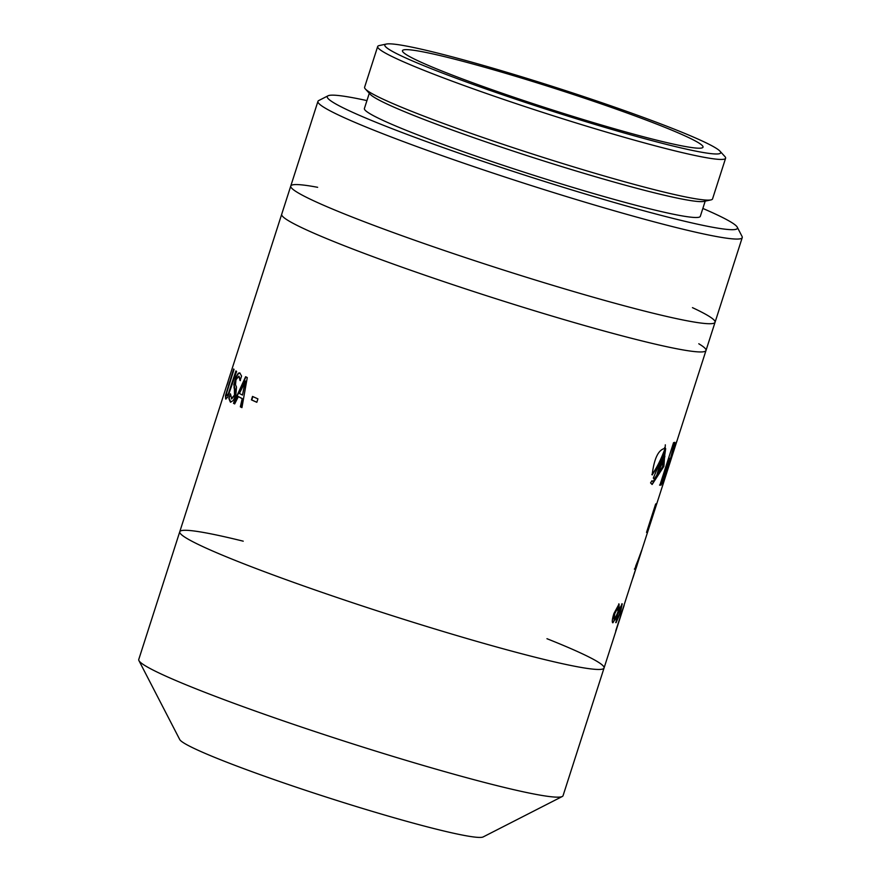 <?xml version="1.0" encoding="UTF-8"?>
<svg xmlns="http://www.w3.org/2000/svg" width="881" height="881" viewBox="0 0 881 881"><rect width="100%" height="100%" fill="white"/><g stroke="black" fill="none" stroke-linecap="round" stroke-linejoin="round"><path stroke-width="1.32" d="M256.834 402.254A222.441 14.922 -162.2 0 1 251.779 399.963L252.858 396.582M257.924 398.873L256.823 402.298A222.816 14.944 -162.2 0 1 251.426 399.864L252.528 396.428A222.816 14.944 17.8 0 0 257.924 398.873M226.01 399.093L225.844 395.591L233.917 369.282M226.648 395.756L228.223 394.093L235.91 370.945A222.816 14.944 17.8 0 0 236.604 371.441L227.683 397.298L225.624 398.95L225.503 395.481L233.63 368.985A222.816 14.944 17.8 0 0 234.038 369.392L226.692 392.827L226.648 395.756L228.564 394.203L236.218 371.165M698.787 343.766A222.816 14.944 -162.2 0 1 706 350.484A222.816 14.944 -162.2 0 1 489.274 296.6A222.816 14.944 -162.2 0 1 281.7 214.259L228.157 380.999A222.816 14.944 17.8 0 0 228.146 381.605L227.045 385.03A222.816 14.944 -162.2 0 1 227.056 384.435A222.816 14.944 -162.2 0 1 227.144 384.248L227.287 384.281M227.144 384.248L228.124 381.198M234.687 403.861A222.441 14.922 -162.2 0 1 233.817 403.388L245.854 377.068M241.934 407.573A222.441 14.922 -162.2 0 1 240.678 406.945L242.22 398.564A222.441 14.922 -162.2 0 1 238.377 396.582L234.665 403.927A222.816 14.944 -162.2 0 1 233.476 403.278L233.817 403.388M242.506 395.062L245.513 381.066L239.401 393.466A222.816 14.944 17.8 0 0 242.506 395.062L245.171 380.955M233.476 403.278L245.623 376.716A222.816 14.944 17.8 0 0 247.275 377.564L241.934 407.628A222.816 14.944 -162.2 0 1 240.337 406.846L242.22 398.564M241.868 398.465A222.816 14.944 -162.2 0 1 238.024 396.483M240.039 380.515L240.117 380.537A222.816 14.944 -162.2 0 1 240.039 380.515L238.861 376.198L236.009 379.755L235.48 384.689L236.504 387.078L235.833 395.095L233.157 400.668L230.337 402.066L228.895 398.52L230.404 394.996M230.844 402.254L229.236 398.619M228.895 398.52L230.404 393.807A222.816 14.944 17.8 0 0 230.459 393.84L231.736 398.928M231.659 398.884L234.842 395.162L235.282 390.283L234.126 385.052L235.359 379.689L237.793 374.315L239.753 372.861M231.318 398.785L234.5 395.051L234.401 388.224M234.06 388.125L234.126 385.052M233.784 384.942L236.075 376.76L238.344 373.181L239.83 372.905L241.559 376.077L240.117 380.559M240.381 380.614L239.004 376.209M546.958 638.703A222.816 14.944 -162.2 0 1 596.844 661.279A222.816 14.944 -162.2 0 1 604.058 667.996A222.816 14.944 -162.2 0 1 387.343 614.112A222.816 14.944 -162.2 0 1 179.757 531.761A222.816 14.944 -162.2 0 1 243.233 541.176M624.144 605.423L615.896 630.818A222.816 14.944 -162.2 0 1 615.709 630.994L663.195 483.801A222.816 14.944 -162.2 0 1 662.897 484.264L669.813 458.285L661.235 484.99A222.816 14.944 -162.2 0 1 659.891 485.189L673.558 442.636A222.816 14.944 17.8 0 0 674.89 442.449L667.985 468.428L676.553 441.722A222.816 14.944 17.8 0 0 676.861 441.249L706 350.484A222.816 14.944 -162.2 0 1 489.274 296.6A222.816 14.944 -162.2 0 1 281.7 214.259L290.763 186.034A222.816 14.944 -162.2 0 1 317.656 187.312M652.171 474.76C654.22 457.944 658.669 449.134 665.507 448.33C661.312 459.805 656.863 468.615 652.171 474.76L652.414 474.881M664.748 447.724L665.177 448.209C660.97 459.684 656.521 468.505 651.841 474.65M665.32 444.817L663.867 466.39L652.127 484.484L650.563 482.887L651.995 480.707L653.085 481.588L664.032 464.838L665.32 444.817M653.295 478.108L663.966 452.9L656.874 474.936L664.307 458.748L664.891 456.16L660.673 464.661L665.673 448.759L663.063 466.456L654.352 479.088L653.295 478.108M676.839 441.315L663.217 483.735A222.816 14.944 -162.2 0 1 663.195 483.801M656.29 503.899L650.596 521.607A222.816 14.944 -162.2 0 1 650.299 521.75L646.929 532.267A222.816 14.944 -162.2 0 1 646.522 532.41L655.585 504.196A222.816 14.944 17.8 0 0 656.29 503.899L656.411 503.866M637.073 565.15L636.093 568.201A222.816 14.944 -162.2 0 1 635.983 568.41L632.866 578.101A222.816 14.944 -162.2 0 1 632.69 578.321L635.807 568.619A222.816 14.944 -162.2 0 1 634.705 569.192L641.753 550.085A222.816 14.944 17.8 0 0 641.93 549.887L636.963 565.371A222.816 14.944 17.8 0 0 637.073 565.15M622.195 603.892L620.356 612.89L616.061 622.68L616.458 617.107L612.901 622.79C611.821 622.36 612.163 619.266 613.914 613.517L619.079 604.025L618.936 609.674L622.283 603.903M664.571 447.669L665.177 448.209M651.962 484.418L663.283 466.963M652.92 481.522L651.885 480.883M661.422 462.107L664.648 456.325M656.874 474.936L661.036 460.598M654.187 479.022L662.567 466.765L665.596 449.101M674.549 442.328L667.985 468.428M669.813 458.285L660.882 484.869L659.55 485.068M652.557 516.431L655.233 507.159A222.816 14.944 -162.2 0 1 654.946 507.291L651.334 518.546A222.816 14.944 17.8 0 0 651.577 518.435L652.557 516.431M654.902 507.863L654.88 507.038A222.441 14.922 -162.2 0 1 654.627 507.159L654.946 507.291M655.255 507.974L654.88 507.038M655.938 503.778L655.288 507.115M651.731 518.116L649.958 521.629M636.005 566.031A222.816 14.944 17.8 0 0 636.776 565.58L640.322 554.556L635.741 565.943M636.721 565.04L635.553 568.542M635.807 568.619L634.353 569.071M616.359 615.665L617.933 611.954L618.022 607.516L614.773 613.583L614.035 619.299L616.359 615.665M617.823 607.461L614.431 613.473L613.892 619.244M617.14 619.189L619.916 612.967L621.061 607.394L617.449 614.839L617.03 619.156M620.808 607.306L618.991 611.117M618.638 610.996L617.449 614.839M617.107 614.718L616.788 619.068M621.843 603.782L620.004 612.78L615.709 622.57M618.726 603.903L618.936 609.674M616.458 617.107L612.559 622.68M138.923 660.585L179.735 739.544A159.681 10.715 17.8 0 0 328.371 797.757A159.681 10.715 17.8 0 0 483.129 836.95L562.265 796.501A222.816 14.944 -162.2 0 1 346.332 741.813A222.816 14.944 -162.2 0 1 138.923 660.585A222.816 14.944 -162.2 0 1 138.758 659.473L179.757 531.761A222.816 14.944 -162.2 0 0 387.343 614.112A222.816 14.944 -162.2 0 0 604.058 667.996L563.058 795.697A222.816 14.944 -162.2 0 1 562.265 796.501M702.851 208.445A215.393 14.448 -162.2 0 1 730.47 221.781A215.393 14.448 -162.2 0 1 737.276 227.188A215.393 14.448 -162.2 0 1 527.939 176.178A215.393 14.448 -162.2 0 1 328.04 95.798A215.393 14.448 -162.2 0 1 366.948 100.599M328.04 95.798L318.735 100.555A222.816 14.944 17.8 0 0 317.942 101.359A222.816 14.944 17.8 0 0 525.528 183.711A222.816 14.944 17.8 0 0 742.243 237.595A222.816 14.944 17.8 0 0 742.077 236.482L737.276 227.188M705.196 201.132L700.307 216.341A176.398 11.838 -162.2 0 1 528.743 173.689A176.398 11.838 -162.2 0 1 364.404 108.495L369.293 93.276M692.455 307.645A222.816 14.944 -162.2 0 1 707.85 315.552A222.816 14.944 -162.2 0 1 715.064 322.259A222.816 14.944 -162.2 0 1 498.338 268.375A222.816 14.944 -162.2 0 1 290.763 186.034A222.816 14.944 -162.2 0 0 498.338 268.375A222.816 14.944 -162.2 0 0 715.064 322.259L706 350.484M719.975 151.169L724.854 156.499A182.708 12.257 -162.2 0 1 725.603 158.239L712.531 198.941A182.708 12.257 -162.2 0 1 710.912 199.91L703.842 201.419A176.398 11.838 -162.2 0 1 533.842 157.809A176.398 11.838 -162.2 0 1 370.229 94.3L365.351 88.97A182.708 12.257 -162.2 0 1 364.602 87.23L377.674 46.528A182.708 12.257 -162.2 0 1 379.293 45.548L386.363 44.05A176.398 11.838 -162.2 0 1 542.333 83.188A176.398 11.838 -162.2 0 1 714.998 147.534A176.398 11.838 -162.2 0 1 719.975 151.169A176.398 11.838 -162.2 0 1 549.127 110.18A176.398 11.838 -162.2 0 1 386.363 44.05M710.912 199.91A182.708 12.257 -162.2 0 1 534.822 154.748A182.708 12.257 -162.2 0 1 365.351 88.97M697.917 142.414A157.831 10.583 -162.2 0 1 703.016 147.171A157.831 10.583 -162.2 0 1 549.513 109.002A157.831 10.583 -162.2 0 1 402.474 50.669A157.831 10.583 -162.2 0 1 534.701 82.12A157.831 10.583 -162.2 0 1 697.917 142.414M725.603 158.239A182.708 12.257 -162.2 0 1 547.894 114.056A182.708 12.257 -162.2 0 1 377.674 46.528M227.056 384.435L179.757 531.761M622.471 610.632L604.058 667.996M667.765 468.362L664.913 477.227M317.942 101.359L290.763 186.034M742.243 237.595L715.064 322.259"/></g></svg>
